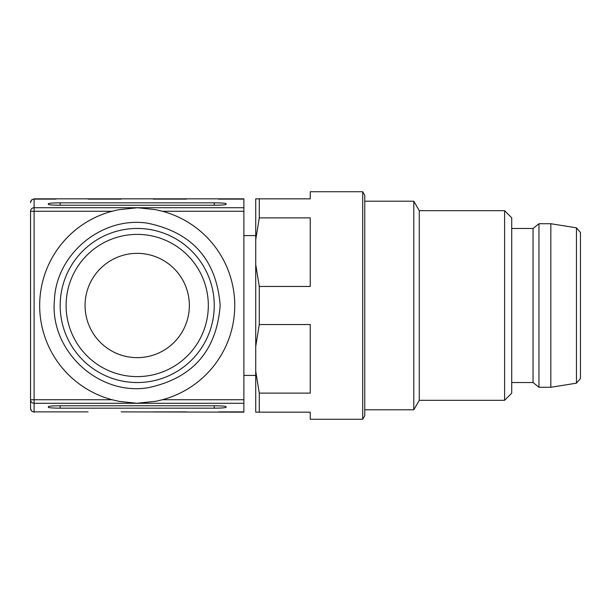 <?xml version="1.0" encoding="UTF-8"?>
<svg xmlns="http://www.w3.org/2000/svg" width="611" height="611" viewBox="0 0 611 611"><rect width="100%" height="100%" fill="white"/><g stroke="black" fill="none" stroke-linecap="round" stroke-linejoin="round"><path stroke-width="0.92" d="M511.713 382.532L533.044 382.532L533.044 228.468L511.713 228.468M580.45 378.492L576.456 383.173L576.456 227.827L580.45 232.508L580.45 378.492L580.45 236.763M576.456 383.173L550.824 387.275L550.824 223.725L538.971 223.725L538.971 387.275L550.824 387.275M533.044 382.532L538.971 387.275M85.066 305.5A52.149 52.149 0 0 1 137.215 253.351A52.149 52.149 0 0 1 189.357 305.5A52.149 52.149 0 0 1 137.215 357.649A52.149 52.149 0 0 1 85.066 305.5M208.32 305.5A71.105 71.105 0 0 1 101.655 367.081A71.105 71.105 0 0 1 101.655 243.919A71.105 71.105 0 0 1 208.32 305.5M214.247 305.5A77.032 77.032 0 0 1 98.692 372.214A77.032 77.032 0 0 1 98.692 238.786A77.032 77.032 0 0 1 214.247 305.5M112.027 211.269A97.539 97.539 0 0 0 112.027 399.731L118.954 401.343L136.91 403.275L156.049 401.228L162.396 399.731A97.539 97.539 0 0 0 162.396 211.269L155.469 209.657L137.513 207.725L118.374 209.772L112.027 211.269L34.109 211.269L34.109 399.731L30.55 399.731L30.55 408.606L30.55 211.269A3.559 3.544 180 0 1 34.109 207.725L34.109 211.269L30.55 211.269M226.093 204.372C225.383 204.891 221.426 205.174 214.247 205.227L60.176 205.227C52.997 205.174 49.04 204.891 48.33 204.372L48.33 203.684C49.04 203.173 52.997 202.883 60.176 202.837L214.247 202.837C221.426 202.883 225.383 203.173 226.093 203.684L226.093 204.372L226.093 203.684M89.809 198.835L34.109 198.835L34.109 207.725L243.873 207.725L243.873 198.835L89.809 198.835M186.355 199.117L153.246 199.117M243.873 207.725L243.873 412.165L121.177 411.883M30.55 408.339A3.559 3.544 -0 0 0 34.109 411.883L88.068 411.883M60.176 408.163L214.247 408.163C221.426 408.117 225.383 407.827 226.093 407.316L226.093 406.628C225.383 406.109 221.426 405.826 214.247 405.773L60.176 405.773C52.997 405.826 49.04 406.109 48.33 406.628L48.33 407.316C49.04 407.827 52.997 408.117 60.176 408.163L60.176 405.773M259.278 217.883L255.726 239.795L255.726 264.54L259.278 286.46L259.278 324.54L310.243 324.54L310.243 393.117L259.278 393.117L259.278 412.165L310.243 412.165L310.243 419.276L362.705 419.276L362.705 191.724L310.243 191.724L310.243 198.835L259.278 198.835L259.278 217.883L310.243 217.883L310.243 286.46L259.278 286.46M255.726 239.795L255.726 198.835L310.243 198.835M259.278 412.165L255.726 412.165L255.726 371.205L259.278 393.117M259.278 324.54L255.726 346.46L255.726 371.205M255.726 346.46L255.726 264.54M504.602 400.312L504.602 210.688L511.713 217.799L511.713 393.201L504.602 400.312L419.276 400.312L419.276 210.688L413.8 201.21L364.759 201.21M419.276 400.312L413.8 409.79L413.8 201.21M362.705 191.724L364.759 195.283L364.759 415.717L362.705 419.276M30.55 202.661A3.559 3.544 0 0 1 34.109 199.117L55.991 199.117M30.55 399.731A3.559 3.544 -0 0 0 34.109 403.275L34.109 411.883L55.991 411.883M112.027 399.731L34.109 399.731L34.109 403.275L243.873 403.275M214.247 205.227L214.247 202.837M60.176 205.227L60.176 202.837M186.355 411.883L153.246 411.883M121.177 199.117L88.068 199.117M214.247 408.163L214.247 405.773M243.873 399.731L162.396 399.731M243.873 211.269L162.396 211.269M243.873 199.117L218.433 199.117M243.873 411.883L218.433 411.883M576.456 227.827L550.824 223.725M533.044 228.468L538.971 223.725M220.174 305.5C216.584 259.904 192.396 232.47 147.61 223.198C101.892 216.103 56.013 254.054 54.417 300.291C49.598 350.263 98.035 395.745 147.61 387.802C192.396 378.53 216.584 351.096 220.174 305.5C216.584 259.904 192.396 232.47 147.61 223.198C101.892 216.103 56.013 254.054 54.417 300.291C49.598 350.263 98.035 395.745 147.61 387.802C192.396 378.53 216.584 351.096 220.174 305.5C216.584 259.904 192.396 232.47 147.61 223.198C101.892 216.103 56.013 254.054 54.417 300.291C49.598 350.263 98.035 395.745 147.61 387.802C192.396 378.53 216.584 351.096 220.174 305.5M34.109 412.165L31.612 411.142L30.55 408.606M34.109 198.835L31.612 199.858L30.55 202.394M243.873 375.421L255.726 375.421M243.873 235.579L255.726 235.579M504.602 210.688L419.276 210.688M413.8 409.79L364.759 409.79"/></g></svg>
